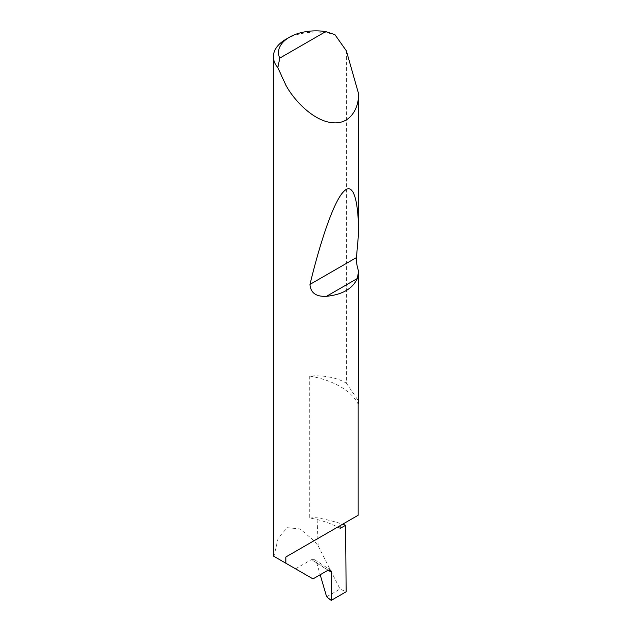 <?xml version="1.0" encoding="UTF-8"?>
<svg xmlns="http://www.w3.org/2000/svg" width="632" height="632" viewBox="0 0 632 632"><rect width="100%" height="100%" fill="white"/><g stroke="black" fill="none" stroke-linecap="round" stroke-linejoin="round"><path stroke-width="0.47" stroke-dasharray="3.16 2.37" d="M346.375 50.844L346.375 383.166A42.613 24.601 0 0 0 346.139 383.024A42.613 24.601 0 0 0 309.743 376.087A71.582 41.333 180 0 1 340.111 386.507A71.582 41.333 180 0 1 358.154 404.038M309.743 376.087L309.743 518.035A71.582 41.333 180 0 1 337.646 527.096A71.582 41.333 180 0 1 340.111 528.455M328.134 570.167L316.687 562.828L314.57 559.731L311.442 559.628L327.992 570.238M285.877 39.295A42.613 24.601 180 0 1 334.913 34.642M309.743 518.035A42.613 24.601 180 0 1 317.035 517.774A120.451 69.544 180 0 1 342.615 524.228M312.998 578.896L273.909 556.334L278.27 537.777L287.37 527.681L300.097 528.96L314.049 540.716L318.188 545.866L317.035 517.774M318.188 545.866L340.048 589.04L346.139 591.773M295.523 568.816L311.442 559.628M316.687 562.828L320.179 574.749M340.111 525.666L358.154 515.254M346.375 383.166L358.605 401.107M326.633 596.782L340.048 589.04M314.57 559.731L330.623 570.024"/><path stroke-width="0.95" d="M342.615 524.228A120.451 69.544 180 0 1 345.617 525.271L340.111 528.455L340.111 525.666L285.877 556.982L358.154 515.254L358.154 404.038A42.613 24.601 0 0 0 358.605 401.107L358.605 271.27L357.309 278.53C352.624 288.713 342.354 294.638 326.491 296.321C316.079 296.843 310.573 292.869 309.98 284.408C320.377 241.408 333.704 201.624 343.476 191.796C353.407 180.752 358.486 201.055 358.605 232.924L356.448 257.587C356.203 261.561 356.922 266.119 358.605 271.27M325.717 31.6A37.493 21.646 0 0 0 289.495 37.201A37.493 21.646 0 0 0 279.786 58.112L325.717 31.6L334.913 34.642L346.375 50.844L358.605 93.789C358.858 108.578 349.954 125.081 331.76 122.632C313.756 120.815 294.409 100.978 285.877 85.217L277.819 67.6A42.613 24.601 180 0 1 273.395 56.683L273.395 556.042L312.998 578.896L327.992 570.238L330.623 570.024L331.61 572.394L328.134 570.167M358.605 93.789L358.605 232.924M273.395 56.683A42.613 24.601 180 0 1 285.877 39.295L289.495 37.201M285.877 563.246L285.877 556.982M345.617 525.271L346.139 591.773L331.192 600.4L331.61 572.394M320.179 574.749L326.633 596.782L331.192 600.4M279.786 58.112L277.819 67.6M357.309 278.53L326.491 296.321M356.448 257.587L309.98 284.408"/></g></svg>
